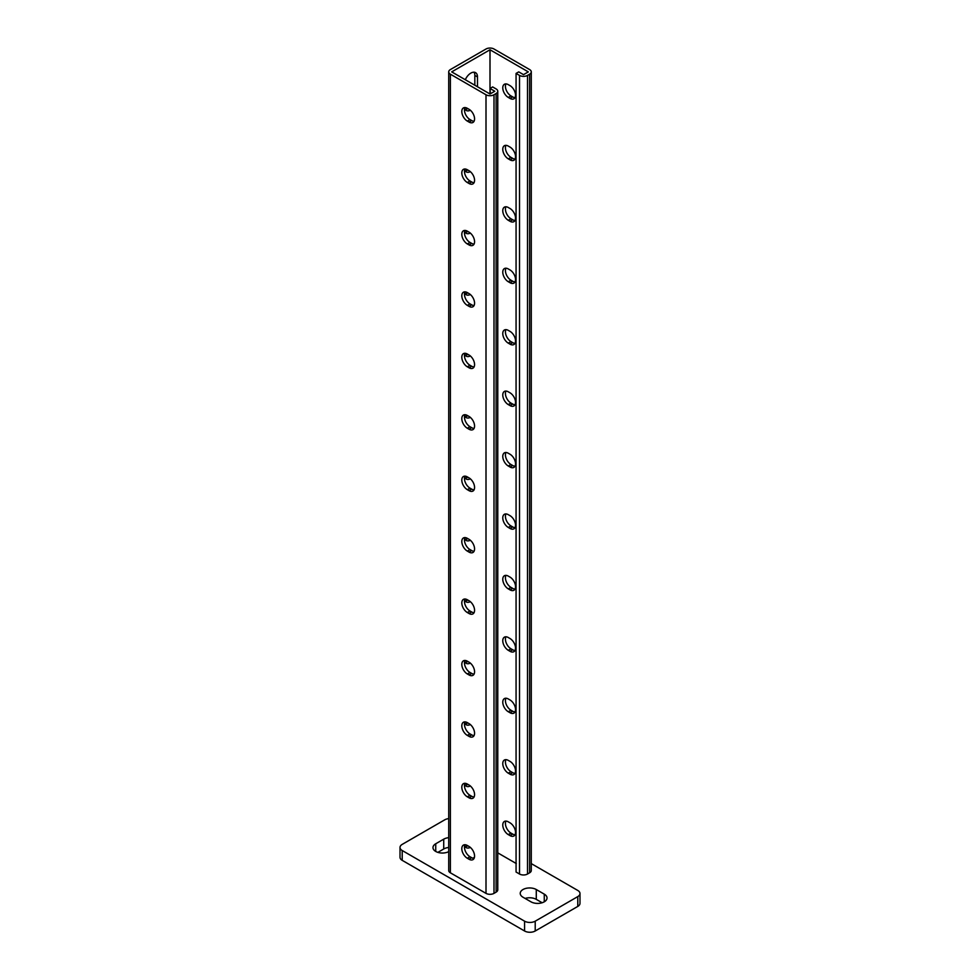 <?xml version="1.0" encoding="UTF-8"?>
<svg xmlns="http://www.w3.org/2000/svg" width="980" height="980" viewBox="0 0 980 980"><rect width="100%" height="100%" fill="white"/><g stroke="black" fill="none" stroke-linecap="round" stroke-linejoin="round"><path stroke-width="1.47" d="M448.718 837.655A9.408 5.427 0 0 0 443.72 839.162L435.733 843.768A9.408 5.427 0 0 0 432.976 847.602A9.408 5.427 0 0 0 435.733 851.448A9.408 5.427 0 0 0 448.718 851.62M448.718 818.619A7.522 4.349 0 0 0 444.785 819.807L402.216 844.38A7.522 4.349 0 0 0 400.012 847.455A7.522 4.349 0 0 0 402.216 850.53L524.582 921.176A7.522 4.349 0 0 0 535.215 921.176L577.784 896.602A7.522 4.349 0 0 0 579.989 893.527A7.522 4.349 0 0 0 577.784 890.452L531.283 863.613M535.215 921.176L535.215 931L577.784 906.427L577.784 896.602M402.216 850.53L402.216 860.354L524.582 931L524.582 921.176M448.718 847.48A9.408 5.427 0 0 0 443.72 848.986L437.864 852.367M542.136 902.739L536.28 899.358A9.408 5.427 0 0 0 525.109 898.44M579.989 893.527L579.989 903.352A7.522 4.349 180 0 1 577.784 906.427M535.215 931A7.522 4.349 180 0 1 524.582 931M402.216 860.354A7.522 4.349 180 0 1 400.012 857.28L400.012 847.455M530.964 901.821A9.408 5.427 0 0 0 541.217 902.997A9.408 5.427 0 0 0 547.024 897.986A9.408 5.427 0 0 0 544.268 894.14L536.28 889.534A9.408 5.427 0 0 0 526.04 888.358A9.408 5.427 0 0 0 520.233 893.368A9.408 5.427 0 0 0 522.989 897.215L530.964 901.821M490 49.772L490 93.994L451.694 71.883L490 49.772L528.306 71.883L523.516 74.651L518.726 71.883L516.068 73.414L516.068 872.029L519.523 874.025L519.523 75.411L516.068 73.414M472.899 858.247L474.443 857.353M470.351 110.238A9.408 5.427 -60 0 1 466.149 110.434A9.408 5.427 -60 0 1 464.618 108.572M465.304 79.748A9.408 5.427 -60 0 1 475.545 72.642A9.408 5.427 -60 0 1 477.493 76.955L477.493 86.779M470.351 171.672A9.408 5.427 -60 0 1 466.149 171.868A9.408 5.427 -60 0 1 464.618 170.006M470.351 417.394A9.408 5.427 -60 0 1 466.149 417.59A9.408 5.427 -60 0 1 464.618 415.728M470.351 355.961A9.408 5.427 -60 0 1 466.149 356.157A9.408 5.427 -60 0 1 464.618 354.295M470.351 294.527A9.408 5.427 -60 0 1 466.149 294.735A9.408 5.427 -60 0 1 464.618 292.861M470.351 233.093A9.408 5.427 -60 0 1 466.149 233.301A9.408 5.427 -60 0 1 464.618 231.427M464.618 477.162A9.408 5.427 120 0 0 466.149 479.024A9.408 5.427 120 0 0 470.351 478.828M464.618 845.752A9.408 5.427 120 0 0 466.149 847.614A9.408 5.427 120 0 0 470.351 847.406M464.618 784.319A9.408 5.427 120 0 0 466.149 786.181A9.408 5.427 120 0 0 470.351 785.985M464.618 538.584A9.408 5.427 120 0 0 466.149 540.458A9.408 5.427 120 0 0 470.351 540.25M464.618 600.017A9.408 5.427 120 0 0 466.149 601.892A9.408 5.427 120 0 0 470.351 601.683M464.618 661.451A9.408 5.427 120 0 0 466.149 663.313A9.408 5.427 120 0 0 470.351 663.117M464.618 722.885A9.408 5.427 120 0 0 466.149 724.747A9.408 5.427 120 0 0 470.351 724.551M448.718 71.883A5.647 3.259 0 0 0 450.371 74.186L486.007 94.766A5.647 3.259 0 0 0 493.994 94.766L496.113 93.541A5.647 3.259 0 0 0 497.767 91.238L497.767 889.84A5.647 3.259 0 0 1 496.113 892.143L493.994 893.368A5.647 3.259 0 0 1 486.007 893.368L450.371 872.8A5.647 3.259 0 0 1 448.718 870.485L448.718 71.883A5.647 3.259 0 0 1 450.371 69.58L486.007 49A5.647 3.259 180 0 1 493.994 49L529.629 69.58A5.647 3.259 180 0 1 531.283 71.883A5.647 3.259 180 0 1 529.629 74.186L527.51 75.411A5.647 3.259 180 0 1 519.523 75.411M467.864 108.609A9.408 5.427 -60 0 1 465.01 109.331M474.026 72.214A9.408 5.427 -60 0 1 474.835 75.411L474.835 85.248M467.864 170.042A9.408 5.427 -60 0 1 465.01 170.765M467.864 415.765A9.408 5.427 -60 0 1 465.01 416.488M467.864 354.344A9.408 5.427 -60 0 1 465.01 355.066M467.864 292.91A9.408 5.427 -60 0 1 465.01 293.632M467.864 231.476A9.408 5.427 -60 0 1 465.01 232.199M465.01 477.922A9.408 5.427 120 0 0 467.864 477.199M465.01 846.512A9.408 5.427 120 0 0 467.864 845.789M465.01 785.078A9.408 5.427 120 0 0 467.864 784.355M465.01 539.355A9.408 5.427 120 0 0 467.864 538.633M465.01 600.789A9.408 5.427 120 0 0 467.864 600.066M465.01 662.223A9.408 5.427 120 0 0 467.864 661.5M465.01 723.644A9.408 5.427 120 0 0 467.864 722.934M508.302 466.027A7.828 4.52 -120 0 1 503.193 459.13A7.828 4.52 -120 0 1 504.394 452.858A7.828 4.52 -120 0 1 508.302 453.25L510.004 454.23A7.828 4.52 -120 0 1 515.113 461.127A7.828 4.52 -120 0 1 513.912 467.399A7.828 4.52 -120 0 1 510.004 467.007L508.302 466.027L510.96 464.496L512.663 465.476A7.828 4.52 60 0 0 515.015 466.223M497.767 852.857L516.288 863.552M508.302 391.816A7.828 4.52 -120 0 0 504.394 391.424A7.828 4.52 -120 0 0 503.193 397.696A7.828 4.52 -120 0 0 508.302 404.593L510.004 405.573A7.828 4.52 -120 0 0 513.912 405.965A7.828 4.52 -120 0 0 515.113 399.693A7.828 4.52 -120 0 0 510.004 392.796L508.302 391.816M508.302 330.382A7.828 4.52 -120 0 0 504.394 330.003A7.828 4.52 -120 0 0 503.193 336.275A7.828 4.52 -120 0 0 508.302 343.159L510.004 344.151A7.828 4.52 -120 0 0 513.912 344.531A7.828 4.52 -120 0 0 515.113 338.259A7.828 4.52 -120 0 0 510.004 331.375L508.302 330.382M508.302 268.961A7.828 4.52 -120 0 0 504.394 268.569A7.828 4.52 -120 0 0 503.193 274.841A7.828 4.52 -120 0 0 508.302 281.738L510.004 282.718A7.828 4.52 -120 0 0 513.912 283.098A7.828 4.52 -120 0 0 515.113 276.838A7.828 4.52 -120 0 0 510.004 269.941L508.302 268.961M508.302 207.527A7.828 4.52 -120 0 0 504.394 207.135A7.828 4.52 -120 0 0 503.193 213.407A7.828 4.52 -120 0 0 508.302 220.304L510.004 221.284A7.828 4.52 -120 0 0 513.912 221.676A7.828 4.52 -120 0 0 515.113 215.404A7.828 4.52 -120 0 0 510.004 208.507L508.302 207.527M508.302 146.094A7.828 4.52 -120 0 0 504.394 145.702A7.828 4.52 -120 0 0 503.193 151.974A7.828 4.52 -120 0 0 508.302 158.87L510.004 159.85A7.828 4.52 -120 0 0 513.912 160.242A7.828 4.52 -120 0 0 515.113 153.97A7.828 4.52 -120 0 0 510.004 147.074L508.302 146.094M508.302 84.66A7.828 4.52 -120 0 0 504.394 84.268A7.828 4.52 -120 0 0 503.193 90.54A7.828 4.52 -120 0 0 508.302 97.437L510.004 98.417A7.828 4.52 -120 0 0 513.912 98.809A7.828 4.52 -120 0 0 515.113 92.537A7.828 4.52 -120 0 0 510.004 85.64L508.302 84.66M508.302 527.461A7.828 4.52 60 0 1 503.193 520.564A7.828 4.52 60 0 1 504.394 514.292A7.828 4.52 60 0 1 508.302 514.684L510.004 515.664A7.828 4.52 60 0 1 515.113 522.561A7.828 4.52 60 0 1 513.912 528.832A7.828 4.52 60 0 1 510.004 528.441L508.302 527.461L510.96 525.917L512.663 526.909A7.828 4.52 -120 0 0 515.015 527.657M508.302 588.894A7.828 4.52 60 0 1 503.193 581.998A7.828 4.52 60 0 1 504.394 575.726A7.828 4.52 60 0 1 508.302 576.118L510.004 577.098A7.828 4.52 60 0 1 515.113 583.994A7.828 4.52 60 0 1 513.912 590.254A7.828 4.52 60 0 1 510.004 589.874L508.302 588.894L510.96 587.351L512.663 588.331A7.828 4.52 -120 0 0 515.015 589.09M508.302 650.316A7.828 4.52 60 0 1 503.193 643.431A7.828 4.52 60 0 1 504.394 637.159A7.828 4.52 60 0 1 508.302 637.539L510.004 638.531A7.828 4.52 60 0 1 515.113 645.416A7.828 4.52 60 0 1 513.912 651.688A7.828 4.52 60 0 1 510.004 651.308L508.302 650.316L510.96 648.785L512.663 649.764A7.828 4.52 -120 0 0 515.015 650.524M508.302 711.75A7.828 4.52 60 0 1 503.193 704.853A7.828 4.52 60 0 1 504.394 698.593A7.828 4.52 60 0 1 508.302 698.973L510.004 699.953A7.828 4.52 60 0 1 515.113 706.85A7.828 4.52 60 0 1 513.912 713.122A7.828 4.52 60 0 1 510.004 712.73L508.302 711.75L510.96 710.218L512.663 711.198A7.828 4.52 -120 0 0 515.015 711.946M508.302 773.183A7.828 4.52 60 0 1 503.193 766.287A7.828 4.52 60 0 1 504.394 760.014A7.828 4.52 60 0 1 508.302 760.407L510.004 761.386A7.828 4.52 60 0 1 515.113 768.283A7.828 4.52 60 0 1 513.912 774.555A7.828 4.52 60 0 1 510.004 774.163L508.302 773.183L510.96 771.652L512.663 772.632A7.828 4.52 -120 0 0 515.015 773.379M508.302 834.617A7.828 4.52 60 0 1 503.193 827.72A7.828 4.52 60 0 1 504.394 821.448A7.828 4.52 60 0 1 508.302 821.84L510.004 822.82A7.828 4.52 60 0 1 515.113 829.717A7.828 4.52 60 0 1 513.912 835.989A7.828 4.52 60 0 1 510.004 835.597L508.302 834.617L510.96 833.073L512.663 834.066A7.828 4.52 -120 0 0 515.015 834.813M505.95 452.503A7.828 4.52 -120 0 0 510.96 464.496M515.015 404.789A7.828 4.52 60 0 1 512.663 404.042L510.96 403.062A7.828 4.52 60 0 1 505.95 391.069M515.015 343.368A7.828 4.52 60 0 1 512.663 342.608L510.96 341.628A7.828 4.52 60 0 1 505.95 329.635M515.015 281.934A7.828 4.52 60 0 1 512.663 281.174L510.96 280.194A7.828 4.52 60 0 1 505.95 268.202M515.015 220.5A7.828 4.52 60 0 1 512.663 219.753L510.96 218.761A7.828 4.52 60 0 1 505.95 206.768M515.015 159.066A7.828 4.52 60 0 1 512.663 158.319L510.96 157.339A7.828 4.52 60 0 1 505.95 145.346M515.015 97.633A7.828 4.52 60 0 1 512.663 96.885L510.96 95.905A7.828 4.52 60 0 1 505.95 83.913M505.95 513.924A7.828 4.52 -120 0 0 510.96 525.917M505.95 575.358A7.828 4.52 -120 0 0 510.96 587.351M505.95 636.792A7.828 4.52 -120 0 0 510.96 648.785M505.95 698.226A7.828 4.52 -120 0 0 510.96 710.218M505.95 759.659A7.828 4.52 -120 0 0 510.96 771.652M505.95 821.081A7.828 4.52 -120 0 0 510.96 833.073M531.283 71.883L531.283 870.485A5.647 3.259 180 0 1 529.629 872.8L527.51 874.025A5.647 3.259 180 0 1 519.523 874.025M490 93.994L494.79 91.238L490 88.47L490.38 93.786M497.767 91.238A5.647 3.259 0 0 0 496.113 88.935L492.658 86.938L490 88.47M464.986 476.145A7.828 4.52 -120 0 0 469.996 488.138L467.338 489.682L469.04 490.662A7.828 4.52 60 0 0 472.948 491.054A7.828 4.52 60 0 0 474.149 484.782A7.828 4.52 60 0 0 469.04 477.885L467.338 476.905A7.828 4.52 -120 0 0 463.43 476.513A7.828 4.52 -120 0 0 462.229 482.785A7.828 4.52 -120 0 0 467.338 489.682M474.051 489.877A7.828 4.52 -120 0 1 471.699 489.13L469.996 488.138M464.986 414.712A7.828 4.52 -120 0 0 469.996 426.704L471.699 427.697A7.828 4.52 -120 0 0 474.051 428.444M464.986 353.29A7.828 4.52 -120 0 0 469.996 365.283L471.699 366.263A7.828 4.52 -120 0 0 474.051 367.01M464.986 291.856A7.828 4.52 -120 0 0 469.996 303.849L471.699 304.829A7.828 4.52 -120 0 0 474.051 305.576M464.986 230.423A7.828 4.52 -120 0 0 469.996 242.415L471.699 243.395A7.828 4.52 -120 0 0 474.051 244.155M464.986 168.989A7.828 4.52 -120 0 0 469.996 180.982L471.699 181.974A7.828 4.52 -120 0 0 474.051 182.721M464.986 107.555A7.828 4.52 -120 0 0 469.996 119.548L471.699 120.54A7.828 4.52 -120 0 0 474.051 121.287M474.051 551.311A7.828 4.52 60 0 1 471.699 550.552L469.996 549.572A7.828 4.52 60 0 1 464.986 537.579M474.051 612.745A7.828 4.52 60 0 1 471.699 611.986L469.996 611.005A7.828 4.52 60 0 1 464.986 599.013M474.051 674.167A7.828 4.52 60 0 1 471.699 673.419L469.996 672.439A7.828 4.52 60 0 1 464.986 660.447M474.051 735.6A7.828 4.52 60 0 1 471.699 734.853L469.996 733.873A7.828 4.52 60 0 1 464.986 721.868M474.051 797.034A7.828 4.52 60 0 1 471.699 796.287L469.996 795.295A7.828 4.52 60 0 1 464.986 783.302M474.051 858.468A7.828 4.52 60 0 1 471.699 857.708L469.996 856.728A7.828 4.52 60 0 1 464.986 844.736M467.338 415.471L469.04 416.451A7.828 4.52 60 0 1 474.149 423.348A7.828 4.52 60 0 1 472.948 429.62A7.828 4.52 60 0 1 469.04 429.228L467.338 428.248A7.828 4.52 60 0 1 462.229 421.351A7.828 4.52 60 0 1 463.43 415.079A7.828 4.52 60 0 1 467.338 415.471M467.338 354.037L469.04 355.017A7.828 4.52 60 0 1 474.149 361.914A7.828 4.52 60 0 1 472.948 368.186A7.828 4.52 60 0 1 469.04 367.794L467.338 366.814A7.828 4.52 60 0 1 462.229 359.917A7.828 4.52 60 0 1 463.43 353.645A7.828 4.52 60 0 1 467.338 354.037M467.338 292.604L469.04 293.584A7.828 4.52 60 0 1 474.149 300.48A7.828 4.52 60 0 1 472.948 306.752A7.828 4.52 60 0 1 469.04 306.36L467.338 305.38A7.828 4.52 60 0 1 462.229 298.483A7.828 4.52 60 0 1 463.43 292.224A7.828 4.52 60 0 1 467.338 292.604M467.338 231.17L469.04 232.162A7.828 4.52 60 0 1 474.149 239.047A7.828 4.52 60 0 1 472.948 245.319A7.828 4.52 60 0 1 469.04 244.939L467.338 243.947A7.828 4.52 60 0 1 462.229 237.062A7.828 4.52 60 0 1 463.43 230.79A7.828 4.52 60 0 1 467.338 231.17M467.338 169.748L469.04 170.728A7.828 4.52 60 0 1 474.149 177.625A7.828 4.52 60 0 1 472.948 183.897A7.828 4.52 60 0 1 469.04 183.505L467.338 182.525A7.828 4.52 60 0 1 462.229 175.628A7.828 4.52 60 0 1 463.43 169.356A7.828 4.52 60 0 1 467.338 169.748M467.338 108.315L469.04 109.295A7.828 4.52 60 0 1 474.149 116.191A7.828 4.52 60 0 1 472.948 122.463A7.828 4.52 60 0 1 469.04 122.071L467.338 121.091A7.828 4.52 60 0 1 462.229 114.195A7.828 4.52 60 0 1 463.43 107.922A7.828 4.52 60 0 1 467.338 108.315M467.338 551.103L469.04 552.095A7.828 4.52 -120 0 0 472.948 552.475A7.828 4.52 -120 0 0 474.149 546.215A7.828 4.52 -120 0 0 469.04 539.318L467.338 538.326A7.828 4.52 -120 0 0 463.43 537.947A7.828 4.52 -120 0 0 462.229 544.219A7.828 4.52 -120 0 0 467.338 551.103L469.996 549.572M467.338 612.537L469.04 613.529A7.828 4.52 -120 0 0 472.948 613.909A7.828 4.52 -120 0 0 474.149 607.637A7.828 4.52 -120 0 0 469.04 600.74L467.338 599.76A7.828 4.52 -120 0 0 463.43 599.38A7.828 4.52 -120 0 0 462.229 605.64A7.828 4.52 -120 0 0 467.338 612.537L469.996 611.005M467.338 673.971L469.04 674.951A7.828 4.52 -120 0 0 472.948 675.342A7.828 4.52 -120 0 0 474.149 669.071A7.828 4.52 -120 0 0 469.04 662.174L467.338 661.194A7.828 4.52 -120 0 0 463.43 660.802A7.828 4.52 -120 0 0 462.229 667.074A7.828 4.52 -120 0 0 467.338 673.971L469.996 672.439M467.338 735.404L469.04 736.384A7.828 4.52 -120 0 0 472.948 736.776A7.828 4.52 -120 0 0 474.149 730.504A7.828 4.52 -120 0 0 469.04 723.608L467.338 722.628A7.828 4.52 -120 0 0 463.43 722.236A7.828 4.52 -120 0 0 462.229 728.508A7.828 4.52 -120 0 0 467.338 735.404L469.996 733.873M467.338 796.838L469.04 797.818A7.828 4.52 -120 0 0 472.948 798.21A7.828 4.52 -120 0 0 474.149 791.938A7.828 4.52 -120 0 0 469.04 785.041L467.338 784.061A7.828 4.52 -120 0 0 463.43 783.669A7.828 4.52 -120 0 0 462.229 789.941A7.828 4.52 -120 0 0 467.338 796.838L469.996 795.295M467.338 858.272L469.04 859.252A7.828 4.52 -120 0 0 472.948 859.632A7.828 4.52 -120 0 0 474.149 853.372A7.828 4.52 -120 0 0 469.04 846.475L467.338 845.483A7.828 4.52 -120 0 0 463.43 845.103A7.828 4.52 -120 0 0 462.229 851.375A7.828 4.52 -120 0 0 467.338 858.272L469.996 856.728M544.268 901.821L544.268 894.14M536.28 899.358L536.28 889.534M443.72 848.986L443.72 839.162M435.733 851.448L435.733 843.768M529.629 872.8L529.629 74.186M527.51 874.025L527.51 75.411M477.493 76.955L474.835 75.411M508.302 97.437L510.96 95.905M510.004 98.417L512.663 96.885M508.302 158.87L510.96 157.339M510.004 159.85L512.663 158.319M508.302 220.304L510.96 218.761M510.004 221.284L512.663 219.753M508.302 281.738L510.96 280.194M510.004 282.718L512.663 281.174M508.302 343.159L510.96 341.628M510.004 344.151L512.663 342.608M508.302 404.593L510.96 403.062M510.004 405.573L512.663 404.042M510.004 467.007L512.663 465.476M450.371 872.8L450.371 74.186M486.007 893.368L486.007 94.766M493.994 893.368L493.994 94.766M496.113 892.143L496.113 93.541M469.996 119.548L467.338 121.091M471.699 120.54L469.04 122.071M469.996 180.982L467.338 182.525M471.699 181.974L469.04 183.505M469.996 242.415L467.338 243.947M471.699 243.395L469.04 244.939M469.996 303.849L467.338 305.38M471.699 304.829L469.04 306.36M469.996 365.283L467.338 366.814M471.699 366.263L469.04 367.794M469.996 426.704L467.338 428.248M471.699 427.697L469.04 429.228M471.699 489.13L469.04 490.662M510.004 835.597L512.663 834.066M510.004 774.163L512.663 772.632M510.004 712.73L512.663 711.198M510.004 651.308L512.663 649.764M510.004 589.874L512.663 588.331M510.004 528.441L512.663 526.909M471.699 857.708L469.04 859.252M471.699 796.287L469.04 797.818M471.699 734.853L469.04 736.384M471.699 673.419L469.04 674.951M471.699 611.986L469.04 613.529M471.699 550.552L469.04 552.095"/></g></svg>
